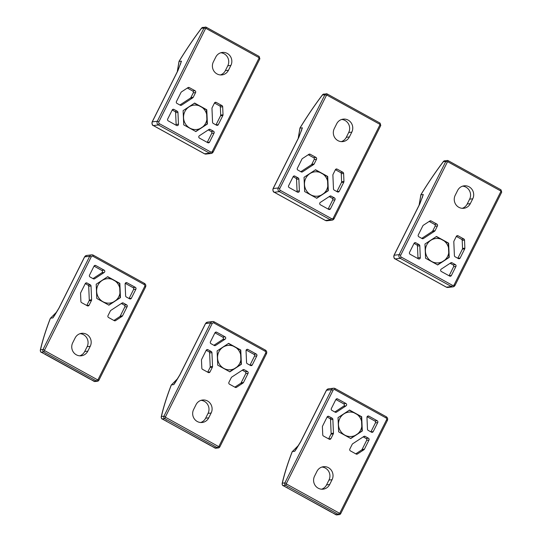 <?xml version="1.0" encoding="UTF-8"?>
<svg xmlns="http://www.w3.org/2000/svg" width="542" height="542" viewBox="0 0 542 542"><rect width="100%" height="100%" fill="white"/><g stroke="black" fill="none" stroke-linecap="round" stroke-linejoin="round"><path stroke-width="0.81" d="M316.955 471.357L314.543 476.181A8.882 8.509 83.2 0 0 315.105 485.341A8.882 8.509 83.2 0 0 323.147 489.169A8.882 8.509 83.2 0 0 329.658 484.514L332.07 479.697A8.882 8.509 83.2 0 0 331.508 470.531A8.882 8.509 83.2 0 0 323.466 466.709A8.882 8.509 83.2 0 0 316.955 471.357M333.459 433.18L332.869 419.366A1.369 1.308 -96.8 0 0 332.165 418.207L328.892 416.405A1.369 1.308 -96.8 0 0 327.131 416.967L322.544 426.12A1.369 1.308 -96.8 0 0 322.402 426.811L322.747 434.86A1.369 1.308 -96.8 0 0 323.452 436.019L329.17 439.176A1.369 1.308 -96.8 0 0 330.938 438.607L333.316 433.871A1.369 1.308 -96.8 0 0 333.459 433.18L331.135 433.458L330.539 419.643A1.369 1.308 83.2 0 0 329.834 418.485L327.124 416.988M336.487 412.13L346.053 405.863A1.369 1.308 -96.8 0 0 345.952 403.505L337.646 398.926A1.369 1.308 -96.8 0 0 335.884 399.488L331.352 408.532A1.369 1.308 -96.8 0 0 331.914 410.375L335.18 412.177A1.369 1.308 -96.8 0 0 336.487 412.13L335.369 412.266M377.185 420.728L368.878 416.148A1.369 1.308 -96.8 0 0 366.968 417.401L367.476 429.223A1.369 1.308 -96.8 0 0 368.181 430.375L371.446 432.177A1.369 1.308 -96.8 0 0 373.214 431.615L377.74 422.577A1.369 1.308 -96.8 0 0 377.185 420.728L374.854 421.005L367.11 416.73M357.435 453.993L363.946 449.724A1.369 1.308 -96.8 0 0 364.4 449.21L368.987 440.057A1.369 1.308 -96.8 0 0 368.431 438.207L365.166 436.405A1.369 1.308 -96.8 0 0 363.851 436.452L352.673 443.776A1.369 1.308 -96.8 0 0 352.219 444.291L349.841 449.033A1.369 1.308 -96.8 0 0 350.403 450.883L356.128 454.04A1.369 1.308 -96.8 0 0 357.435 453.993L356.318 454.121M349.563 410.05L338.032 417.597L338.648 431.845L350.782 438.539L362.307 430.985L361.697 416.744L349.563 410.05M321.582 489.202A8.882 8.509 83.2 0 0 326.555 484.887L328.974 480.063A8.882 8.509 83.2 0 0 321.934 467.041M328.621 438.871L330.986 434.142A1.369 1.308 83.2 0 0 331.135 433.458M334.82 411.981L343.723 406.141A1.369 1.308 83.2 0 0 343.621 403.776L335.877 399.508M370.897 431.872L375.416 422.848A1.369 1.308 83.2 0 0 374.854 421.005M355.762 453.837L361.622 450.002A1.369 1.308 83.2 0 0 362.076 449.487L366.663 440.328A1.369 1.308 83.2 0 0 366.101 438.485L363.201 436.879M361.697 416.744L361.338 416.784M362.307 430.985L361.927 431.032M333.086 390.254A1.369 1.308 -96.8 0 1 334.854 389.691L386.012 417.909A1.369 1.308 -96.8 0 1 386.575 419.752L339.881 512.989A0.406 0.393 -96.8 0 1 339.353 513.159L286.569 484.047A0.406 0.393 -96.8 0 1 286.4 483.491L333.086 390.254L331.535 389.657A2.73 2.622 -96.8 0 1 333.54 388.228L328.499 388.831A2.73 2.622 83.2 0 0 326.501 390.26L300.83 441.513L296.725 448.336M292.152 451.771L298.676 445.206L292.152 451.771C287.558 463.661 284.218 474.284 282.138 483.64L282.362 483.193A1.775 1.701 83.2 0 0 283.087 485.591L287.511 487.996M300.83 441.513A2.73 0.44 -153.4 0 0 300.715 441.574L294.733 451.29L292.294 451.581C287.748 463.342 284.435 473.884 282.362 483.193L284.848 482.895L286.4 483.491M335.755 514.636A1.775 0.42 -61.1 0 0 335.803 514.69A1.775 0.42 -61.1 0 0 335.877 514.704A1.775 1.701 83.2 0 0 336.867 514.9L339.36 514.602A1.775 1.701 -96.8 0 1 338.364 514.405L339.353 513.159M329.495 510.998A1.775 0.42 -61.1 0 0 329.55 511.052L335.877 514.704L338.364 514.405L285.573 485.293A1.775 1.701 -96.8 0 1 284.848 482.895L331.535 389.657L326.501 390.26A2.73 0.44 26.6 0 0 326.379 390.315L300.715 441.574M287.267 487.895L287.152 487.414L287.267 487.895L331.697 512.4M75.114 337.984L72.696 342.801A8.882 8.509 83.2 0 0 73.265 351.968A8.882 8.509 83.2 0 0 81.3 355.789A8.882 8.509 83.2 0 0 87.811 351.141L90.229 346.318A8.882 8.509 83.2 0 0 89.66 337.158A8.882 8.509 83.2 0 0 81.625 333.33A8.882 8.509 83.2 0 0 75.114 337.984M91.612 299.801L91.022 285.986A1.369 1.308 -96.8 0 0 90.318 284.828L87.052 283.026A1.369 1.308 -96.8 0 0 85.284 283.595L80.697 292.748A1.369 1.308 -96.8 0 0 80.555 293.432L80.9 301.481A1.369 1.308 -96.8 0 0 81.605 302.639L87.33 305.796A1.369 1.308 -96.8 0 0 89.091 305.234L91.469 300.492A1.369 1.308 -96.8 0 0 91.612 299.801L89.288 300.078L88.698 286.264A1.369 1.308 83.2 0 0 87.987 285.106L85.277 283.608M94.64 278.751L104.206 272.49A1.369 1.308 -96.8 0 0 104.105 270.126L95.805 265.546A1.369 1.308 -96.8 0 0 94.037 266.115L89.511 275.153A1.369 1.308 -96.8 0 0 90.067 277.003L93.332 278.798A1.369 1.308 -96.8 0 0 94.64 278.751L93.522 278.886M135.337 287.348L127.038 282.775A1.369 1.308 -96.8 0 0 125.121 284.028L125.629 295.844A1.369 1.308 -96.8 0 0 126.333 297.002L129.599 298.805A1.369 1.308 -96.8 0 0 131.367 298.236L135.893 289.198A1.369 1.308 -96.8 0 0 135.337 287.348L133.007 287.626L125.263 283.351M115.588 320.613L122.099 316.345A1.369 1.308 -96.8 0 0 122.56 315.83L127.14 306.677A1.369 1.308 -96.8 0 0 126.584 304.828L123.319 303.025A1.369 1.308 -96.8 0 0 122.011 303.073L110.825 310.397A1.369 1.308 -96.8 0 0 110.372 310.918L108 315.654A1.369 1.308 -96.8 0 0 108.556 317.504L114.281 320.661A1.369 1.308 -96.8 0 0 115.588 320.613L114.47 320.749M107.716 276.671L96.191 284.218L96.801 298.466L108.935 305.16L120.46 297.605L119.85 283.364L107.716 276.671M79.735 355.823A8.882 8.509 83.2 0 0 84.708 351.507L87.126 346.684A8.882 8.509 83.2 0 0 80.087 333.662M86.774 305.492L89.139 300.769A1.369 1.308 83.2 0 0 89.288 300.078M92.973 278.602L101.882 272.768A1.369 1.308 83.2 0 0 101.781 270.404L94.03 266.129M131.367 298.236L129.071 298.513L133.569 289.475A1.369 1.308 83.2 0 0 133.007 287.626M113.915 320.457L119.775 316.623A1.369 1.308 83.2 0 0 120.229 316.108L124.816 306.955A1.369 1.308 83.2 0 0 124.254 305.105L121.354 303.506M119.85 283.364L119.491 283.405M120.46 297.605L120.08 297.653M91.239 256.881A1.369 1.308 -96.8 0 1 93.007 256.312L144.165 284.53A1.369 1.308 -96.8 0 1 144.728 286.372L98.041 379.61A0.406 0.393 -96.8 0 1 97.506 379.779L44.722 350.667A0.406 0.393 -96.8 0 1 44.552 350.112L91.239 256.881L89.694 256.285A2.73 2.622 -96.8 0 1 91.693 254.855L86.659 255.451A2.73 2.622 83.2 0 0 84.654 256.881L58.983 308.141L54.877 314.963M56.822 311.833L50.304 318.398C45.711 330.288 42.378 340.911 40.291 350.261L40.514 349.814A1.775 1.701 83.2 0 0 41.239 352.212L45.664 354.617M53.909 316.277L52.886 317.91L50.447 318.201C45.901 329.97 42.588 340.505 40.514 349.814L43.001 349.515L44.552 350.112M58.983 308.141A2.73 0.44 -153.4 0 0 58.868 308.195L53.909 316.271M93.908 381.256A1.775 0.42 -61.1 0 0 93.956 381.317A1.775 0.42 -61.1 0 0 94.03 381.324A1.775 1.701 83.2 0 0 95.026 381.521L97.513 381.229A1.775 1.701 -96.8 0 1 96.517 381.033L97.506 379.779M87.648 377.625A1.775 0.42 -61.1 0 0 87.702 377.679L94.03 381.324L96.517 381.033L43.733 351.921A1.775 1.701 -96.8 0 1 43.001 349.515L89.694 256.285L84.654 256.881A2.73 0.44 26.6 0 0 84.532 256.942L58.868 308.195M45.42 354.515L45.304 354.034L45.42 354.515L89.85 379.021M228.467 70.257L230.885 65.433A8.882 8.509 83.2 0 0 230.316 56.266A8.882 8.509 83.2 0 0 222.281 52.445A8.882 8.509 83.2 0 0 215.77 57.093L213.352 61.917A8.882 8.509 83.2 0 0 213.921 71.077A8.882 8.509 83.2 0 0 221.956 74.904A8.882 8.509 83.2 0 0 228.467 70.257L225.37 70.623L227.782 65.799A8.882 8.509 83.2 0 0 220.743 52.777M211.969 108.434L212.559 122.248A1.369 1.308 -96.8 0 0 213.263 123.407L216.529 125.209A1.369 1.308 -96.8 0 0 218.297 124.646L222.884 115.487A1.369 1.308 -96.8 0 0 223.026 114.802L222.681 106.754A1.369 1.308 -96.8 0 0 221.976 105.595L216.251 102.438A1.369 1.308 -96.8 0 0 214.483 103L212.112 107.743A1.369 1.308 -96.8 0 0 211.969 108.434M208.934 129.484L199.375 135.744A1.369 1.308 -96.8 0 0 199.476 138.108L207.776 142.688A1.369 1.308 -96.8 0 0 209.544 142.126L214.07 133.081A1.369 1.308 -96.8 0 0 213.514 131.232L210.249 129.436A1.369 1.308 -96.8 0 0 208.934 129.484M168.244 120.886L176.543 125.466A1.369 1.308 -96.8 0 0 178.46 124.213L177.952 112.39A1.369 1.308 -96.8 0 0 177.248 111.232L173.982 109.43A1.369 1.308 -96.8 0 0 172.214 109.999L167.688 119.037A1.369 1.308 -96.8 0 0 168.244 120.886M187.993 87.621L181.482 91.889A1.369 1.308 -96.8 0 0 181.021 92.404L176.441 101.557A1.369 1.308 -96.8 0 0 176.997 103.407L180.262 105.209A1.369 1.308 -96.8 0 0 181.57 105.162L192.749 97.838A1.369 1.308 -96.8 0 0 193.209 97.316L195.581 92.58A1.369 1.308 -96.8 0 0 195.025 90.731L189.3 87.574A1.369 1.308 -96.8 0 0 187.993 87.621M195.865 131.564L207.39 124.016L206.78 109.769L194.646 103.075L183.115 110.629L183.731 124.87L195.865 131.564M220.391 74.938A8.882 8.509 83.2 0 0 225.37 70.623M215.98 124.904L220.553 115.764A1.369 1.308 83.2 0 0 220.702 115.073L220.357 107.031A1.369 1.308 83.2 0 0 219.652 105.873L214.476 103.021M207.227 142.383L211.746 133.359A1.369 1.308 83.2 0 0 211.184 131.51L208.284 129.911M175.994 125.161A1.369 1.308 83.2 0 0 176.13 124.484L175.622 112.668A1.369 1.308 83.2 0 0 174.917 111.51L172.207 110.012M179.903 105.006L190.425 98.109A1.369 1.308 83.2 0 0 190.886 97.594L193.257 92.851A1.369 1.308 83.2 0 0 192.701 91.009L187.336 88.048M207.39 124.016L207.01 124.057M206.421 109.809L206.78 109.769M205.54 28.624A0.406 0.393 -96.8 0 1 206.075 28.455L258.859 57.567A0.406 0.393 -96.8 0 1 259.029 58.123L212.335 151.36A1.369 1.308 -96.8 0 1 210.574 151.923L159.416 123.705A1.369 1.308 -96.8 0 1 158.853 121.862L205.54 28.624L203.988 28.028L201.502 28.326A1.775 0.915 -142.7 0 1 201.604 28.082L202.803 27.398A1.775 1.701 83.2 0 0 201.502 28.326C193.928 38.286 186.441 49.322 179.029 61.429L181.468 61.138L177.932 70.602A2.73 0.44 -153.4 0 0 177.817 70.663L180.506 63.881M204.354 153.671A2.73 0.644 -61.1 0 0 204.429 153.752A2.73 0.644 -61.1 0 0 204.544 153.772A2.73 2.622 83.2 0 0 206.068 154.07L211.109 153.474A2.73 2.622 -96.8 0 1 209.578 153.176L210.574 151.923M158.853 121.862L157.302 121.266A2.73 2.622 -96.8 0 0 158.42 124.958L153.379 125.554A2.73 0.644 118.9 0 1 153.271 125.541C152.316 125.527 151.943 124.321 152.146 121.923A2.73 0.44 26.6 0 1 152.261 121.862A2.73 2.622 83.2 0 0 153.379 125.554L204.544 153.772L209.578 153.176L158.42 124.958L159.416 123.705M180.716 63.59L180.391 64.322M180.317 64.423A13.665 13.096 -96.8 0 1 181.468 61.138L180.703 63.211M179.111 61.293L177.315 71.659M470.314 203.629L472.732 198.812A8.882 8.509 83.2 0 0 472.163 189.646A8.882 8.509 83.2 0 0 464.128 185.825A8.882 8.509 83.2 0 0 457.617 190.472L455.199 195.296A8.882 8.509 83.2 0 0 455.768 204.456A8.882 8.509 83.2 0 0 463.803 208.284A8.882 8.509 83.2 0 0 470.314 203.629L467.211 204.002L469.629 199.178A8.882 8.509 83.2 0 0 462.59 186.157M453.81 241.807L454.406 255.628A1.369 1.308 -96.8 0 0 455.111 256.786L458.376 258.588A1.369 1.308 -96.8 0 0 460.144 258.019L464.724 248.866A1.369 1.308 -96.8 0 0 464.873 248.175L464.528 240.133A1.369 1.308 -96.8 0 0 463.823 238.975L458.098 235.817A1.369 1.308 -96.8 0 0 456.33 236.38L453.959 241.122A1.369 1.308 -96.8 0 0 453.81 241.807M450.781 262.856L441.222 269.123A1.369 1.308 -96.8 0 0 441.323 271.488L449.623 276.068A1.369 1.308 -96.8 0 0 451.391 275.499L455.917 266.461A1.369 1.308 -96.8 0 0 455.361 264.611L452.089 262.809A1.369 1.308 -96.8 0 0 450.781 262.856M410.091 254.266L418.39 258.839A1.369 1.308 -96.8 0 0 420.301 257.585L419.799 245.77A1.369 1.308 -96.8 0 0 419.088 244.611L415.822 242.809A1.369 1.308 -96.8 0 0 414.061 243.372L409.528 252.416A1.369 1.308 -96.8 0 0 410.091 254.266M429.84 221L423.329 225.262A1.369 1.308 -96.8 0 0 422.868 225.784L418.282 234.937A1.369 1.308 -96.8 0 0 418.844 236.779L422.11 238.582A1.369 1.308 -96.8 0 0 423.417 238.534L434.596 231.21A1.369 1.308 -96.8 0 0 435.057 230.696L437.428 225.953A1.369 1.308 -96.8 0 0 436.872 224.11L431.147 220.953A1.369 1.308 -96.8 0 0 429.84 221M437.712 264.943L449.237 257.389L448.627 243.148L436.493 236.454L424.962 244.002L425.578 258.249L437.712 264.943M462.238 208.318A8.882 8.509 83.2 0 0 467.211 204.002M457.827 258.283L462.401 249.144A1.369 1.308 83.2 0 0 462.55 248.453L462.204 240.404A1.369 1.308 83.2 0 0 461.499 239.252L456.323 236.4M451.391 275.499L449.094 275.776L453.593 266.739A1.369 1.308 83.2 0 0 453.031 264.889L450.131 263.29M417.841 258.534A1.369 1.308 83.2 0 0 417.977 257.863L417.469 246.048A1.369 1.308 83.2 0 0 416.764 244.889L414.054 243.392M421.744 238.385L432.272 231.488A1.369 1.308 83.2 0 0 432.726 230.973L435.104 226.231A1.369 1.308 83.2 0 0 434.542 224.388L429.183 221.427M449.237 257.389L448.857 257.436M448.268 243.189L448.627 243.148M447.387 162.004A0.406 0.393 -96.8 0 1 447.916 161.834L500.706 190.947A0.406 0.393 -96.8 0 1 500.876 191.502L454.182 284.733A1.369 1.308 -96.8 0 1 452.421 285.302L401.256 257.084A1.369 1.308 -96.8 0 1 400.701 255.235L447.387 162.004L445.836 161.408L443.349 161.706A1.775 0.915 -142.7 0 1 443.451 161.462L444.65 160.771A1.775 1.701 83.2 0 0 443.349 161.706C435.775 171.665 428.282 182.695 420.877 194.802L423.316 194.517L419.779 203.982A2.73 0.44 -153.4 0 0 419.664 204.043L422.353 197.261M446.202 287.043A2.73 0.644 -61.1 0 0 446.276 287.131A2.73 0.644 -61.1 0 0 446.391 287.152A2.73 2.622 83.2 0 0 447.916 287.45L452.956 286.853A2.73 2.622 -96.8 0 1 451.425 286.549L452.421 285.302M400.701 255.235L399.149 254.645A2.73 2.622 -96.8 0 0 400.267 258.338L395.226 258.934A2.73 0.644 118.9 0 1 395.118 258.913C394.163 258.9 393.79 257.701 393.993 255.302A2.73 0.44 26.6 0 1 394.109 255.241A2.73 2.622 83.2 0 0 395.226 258.934L446.391 287.152L451.425 286.549L400.267 258.338L401.256 257.084M422.564 196.963L422.238 197.701M422.164 197.803A13.665 13.096 -96.8 0 1 423.316 194.517L422.543 196.59M420.958 194.673L419.162 205.039M196.035 404.671L193.623 409.495A8.882 8.509 83.2 0 0 194.185 418.654A8.882 8.509 83.2 0 0 202.227 422.475A8.882 8.509 83.2 0 0 208.738 417.828L211.15 413.004A8.882 8.509 83.2 0 0 210.581 403.844A8.882 8.509 83.2 0 0 202.545 400.016A8.882 8.509 83.2 0 0 196.035 404.671M212.539 366.494L211.942 352.673A1.369 1.308 -96.8 0 0 211.238 351.514L207.972 349.719A1.369 1.308 -96.8 0 0 206.204 350.281L201.624 359.434A1.369 1.308 -96.8 0 0 201.475 360.125L201.82 368.167A1.369 1.308 -96.8 0 0 202.525 369.326L208.25 372.483A1.369 1.308 -96.8 0 0 210.018 371.92L212.389 367.178A1.369 1.308 -96.8 0 0 212.539 366.494L210.208 366.765L209.618 352.95A1.369 1.308 83.2 0 0 208.914 351.792L206.197 350.295M215.567 345.444L225.126 339.177A1.369 1.308 -96.8 0 0 225.025 336.812L216.725 332.239A1.369 1.308 -96.8 0 0 214.957 332.802L210.431 341.839A1.369 1.308 -96.8 0 0 210.994 343.689L214.259 345.491A1.369 1.308 -96.8 0 0 215.567 345.444L214.449 345.572M256.258 354.041L247.958 349.461A1.369 1.308 -96.8 0 0 246.048 350.715L246.556 362.53A1.369 1.308 -96.8 0 0 247.26 363.689L250.526 365.491A1.369 1.308 -96.8 0 0 252.287 364.929L256.82 355.884A1.369 1.308 -96.8 0 0 256.258 354.041L253.934 354.312L246.183 350.044M236.515 387.3L243.019 383.038A1.369 1.308 -96.8 0 0 243.48 382.517L248.067 373.363A1.369 1.308 -96.8 0 0 247.504 371.521L244.239 369.719A1.369 1.308 -96.8 0 0 242.931 369.766L231.752 377.09A1.369 1.308 -96.8 0 0 231.292 377.605L228.92 382.347A1.369 1.308 -96.8 0 0 229.483 384.19L235.201 387.347A1.369 1.308 -96.8 0 0 236.515 387.3L235.391 387.435M228.636 343.357L217.112 350.911L217.721 365.152L229.862 371.846L241.386 364.299L240.777 350.051L228.636 343.357M200.655 422.516A8.882 8.509 83.2 0 0 205.635 418.194L208.047 413.377A8.882 8.509 83.2 0 0 201.014 400.355M207.701 372.178L210.066 367.456A1.369 1.308 83.2 0 0 210.208 366.765M213.894 345.288L222.803 339.455A1.369 1.308 83.2 0 0 222.701 337.09L214.95 332.815M249.97 365.186L254.489 356.162A1.369 1.308 83.2 0 0 253.934 354.312M234.842 387.151L240.695 383.309A1.369 1.308 83.2 0 0 241.156 382.794L245.736 373.641A1.369 1.308 83.2 0 0 245.18 371.792L242.274 370.193M240.777 350.051L240.418 350.098M241.386 364.299L241 364.346M212.166 323.567A1.369 1.308 -96.8 0 1 213.934 323.005L265.092 351.216A1.369 1.308 -96.8 0 1 265.648 353.066L218.961 446.296A0.406 0.393 -96.8 0 1 218.433 446.466L165.642 417.354A0.406 0.393 -96.8 0 1 165.473 416.805L212.166 323.567L210.614 322.971A2.73 2.622 -96.8 0 1 212.62 321.541L207.579 322.138A2.73 2.622 83.2 0 0 205.574 323.567L179.91 374.827L175.804 381.649M171.225 385.084L177.749 378.512L171.225 385.084C166.631 396.974 163.298 407.598 161.218 416.947L161.435 416.5A1.775 1.701 83.2 0 0 162.166 418.905L166.584 421.31M179.91 374.827A2.73 0.44 -153.4 0 0 179.788 374.888L173.813 384.603L171.374 384.888C166.821 396.656 163.515 407.191 161.435 416.5L163.928 416.209L165.473 416.805M214.828 447.949A1.775 0.42 -61.1 0 0 214.876 448.004A1.775 0.42 -61.1 0 0 214.95 448.017A1.775 1.701 83.2 0 0 215.946 448.214L218.433 447.916A1.775 1.701 -96.8 0 1 217.437 447.719L218.433 446.466M208.575 444.311A1.775 0.42 -61.1 0 0 208.623 444.365L214.95 448.017L217.437 447.719L164.653 418.607A1.775 1.701 -96.8 0 1 163.928 416.209L210.614 322.971L205.574 323.567A2.73 0.44 26.6 0 0 205.459 323.628L179.788 374.888M166.34 421.209L166.231 420.728L166.34 421.209L210.777 445.714M349.394 136.943L351.805 132.119A8.882 8.509 83.2 0 0 351.243 122.959A8.882 8.509 83.2 0 0 343.201 119.132A8.882 8.509 83.2 0 0 336.69 123.786L334.279 128.603A8.882 8.509 83.2 0 0 334.841 137.77A8.882 8.509 83.2 0 0 342.883 141.591A8.882 8.509 83.2 0 0 349.394 136.943L346.291 137.309L348.702 132.492A8.882 8.509 83.2 0 0 341.67 119.47M332.89 175.12L333.479 188.934A1.369 1.308 -96.8 0 0 334.19 190.093L337.456 191.895A1.369 1.308 -96.8 0 0 339.217 191.333L343.804 182.18A1.369 1.308 -96.8 0 0 343.946 181.489L343.608 173.44A1.369 1.308 -96.8 0 0 342.896 172.281L337.178 169.131A1.369 1.308 -96.8 0 0 335.41 169.693L333.039 174.429A1.369 1.308 -96.8 0 0 332.89 175.12M329.861 196.17L320.295 202.437A1.369 1.308 -96.8 0 0 320.397 204.801L328.703 209.375A1.369 1.308 -96.8 0 0 330.464 208.812L334.997 199.768A1.369 1.308 -96.8 0 0 334.434 197.925L331.169 196.123A1.369 1.308 -96.8 0 0 329.861 196.17M289.171 187.573L297.47 192.153A1.369 1.308 -96.8 0 0 299.38 190.899L298.872 179.084A1.369 1.308 -96.8 0 0 298.168 177.925L294.902 176.123A1.369 1.308 -96.8 0 0 293.134 176.685L288.608 185.73A1.369 1.308 -96.8 0 0 289.171 187.573M308.913 154.314L302.402 158.576A1.369 1.308 -96.8 0 0 301.948 159.091L297.362 168.25A1.369 1.308 -96.8 0 0 297.924 170.093L301.189 171.895A1.369 1.308 -96.8 0 0 302.497 171.848L313.676 164.524A1.369 1.308 -96.8 0 0 314.13 164.009L316.508 159.267A1.369 1.308 -96.8 0 0 315.945 157.417L310.22 154.267A1.369 1.308 -96.8 0 0 308.913 154.314M316.792 198.257L328.317 190.703L327.707 176.455L315.566 169.761L304.042 177.315L304.651 191.563L316.792 198.257M341.311 141.625A8.882 8.509 83.2 0 0 346.291 137.309M336.9 191.59L341.48 182.451A1.369 1.308 83.2 0 0 341.623 181.766L341.277 173.718A1.369 1.308 83.2 0 0 340.572 172.559L335.403 169.707M328.147 209.07L332.666 200.045A1.369 1.308 83.2 0 0 332.111 198.203L329.204 196.597M296.914 191.848A1.369 1.308 83.2 0 0 297.057 191.177L296.549 179.355A1.369 1.308 83.2 0 0 295.844 178.196L293.127 176.699M300.824 171.692L311.352 164.802A1.369 1.308 83.2 0 0 311.806 164.28L314.177 159.544A1.369 1.308 83.2 0 0 313.622 157.695L308.262 154.741M328.317 190.703L327.93 190.75M327.348 176.502L327.707 176.455M326.467 95.311A0.406 0.393 -96.8 0 1 326.995 95.148L379.779 124.26A0.406 0.393 -96.8 0 1 379.949 124.809L333.262 218.047A1.369 1.308 -96.8 0 1 331.494 218.609L280.336 190.398A1.369 1.308 -96.8 0 1 279.774 188.548L326.467 95.311L324.915 94.721L322.429 95.013A1.775 0.915 -142.7 0 1 322.524 94.775L323.73 94.084A1.775 1.701 83.2 0 0 322.429 95.013C314.855 104.972 307.361 116.008 299.956 128.115L302.395 127.824L298.859 137.295A2.73 0.44 -153.4 0 0 298.737 137.35L301.427 130.568M325.275 220.357A2.73 0.644 -61.1 0 0 325.356 220.438A2.73 0.644 -61.1 0 0 325.464 220.458A2.73 2.622 83.2 0 0 326.995 220.763L332.036 220.167A2.73 2.622 -96.8 0 1 330.505 219.862L331.494 218.609M279.774 188.548L278.229 187.952A2.73 2.622 -96.8 0 0 279.347 191.644L274.306 192.247A2.73 0.644 118.9 0 1 274.191 192.227C273.236 192.214 272.863 191.008 273.066 188.609A2.73 0.44 26.6 0 1 273.188 188.555A2.73 2.622 83.2 0 0 274.306 192.247L325.464 220.458L330.505 219.862L279.347 191.644L280.336 190.398M301.643 130.276L301.311 131.015M301.237 131.117A13.665 13.096 -96.8 0 1 302.395 127.824L301.623 129.897M300.038 127.98L298.242 138.345M349.292 410.145L361.378 416.805L361.988 430.985L350.511 438.505M339.624 416.561L347.788 411.209M338.506 428.532L338.174 420.917M348.533 437.292L340.762 433.011M344.807 435.097A12.249 11.741 -96.8 0 1 343.899 413.898A12.249 11.741 -96.8 0 1 361.961 423.864A12.249 11.741 -96.8 0 1 344.807 435.097M107.445 276.766L119.531 283.432L120.141 297.612L108.664 305.126M97.777 283.181L105.941 277.829M96.659 295.16L96.334 287.538M106.686 303.92L98.915 299.631M102.96 301.718A12.249 11.741 -96.8 0 1 102.052 280.526A12.249 11.741 -96.8 0 1 120.114 290.485A12.249 11.741 -96.8 0 1 102.96 301.718M194.375 103.17L206.461 109.836L207.071 124.016L195.594 131.537M184.707 109.586L192.871 104.24M183.589 121.564L183.257 113.942M193.616 130.324L185.845 126.035M189.89 128.129A12.249 11.741 -96.8 0 1 188.982 106.93A12.249 11.741 -96.8 0 1 207.044 116.889A12.249 11.741 -96.8 0 1 189.89 128.129M436.222 236.549L448.309 243.209L448.918 257.396L437.441 264.909M426.554 242.965L434.718 237.613M425.436 254.936L425.104 247.321M435.463 263.703L427.692 259.415M431.737 261.501A12.249 11.741 -96.8 0 1 430.829 240.309A12.249 11.741 -96.8 0 1 448.884 250.268A12.249 11.741 -96.8 0 1 431.737 261.501M228.372 343.452L240.452 350.118L241.061 364.299L229.584 371.819M218.697 349.868L226.861 344.522M217.579 361.846L217.254 354.231M227.606 370.606L219.842 366.324M223.887 368.411A12.249 11.741 -96.8 0 1 222.972 347.212A12.249 11.741 -96.8 0 1 241.034 357.171A12.249 11.741 -96.8 0 1 223.887 368.411M315.302 169.856L327.382 176.523L327.991 190.703L316.514 198.223M305.627 176.272L313.791 170.926M304.509 188.25L304.184 180.635M314.536 197.01L306.765 192.728M310.817 194.815A12.249 11.741 -96.8 0 1 309.902 173.616A12.249 11.741 -96.8 0 1 327.964 183.575A12.249 11.741 -96.8 0 1 310.817 194.815M326.555 484.887L329.658 484.514M332.07 479.697L328.974 480.063M330.539 419.643L332.869 419.366M330.938 438.607L328.642 438.884M330.986 434.142L333.316 433.871M332.165 418.207L329.834 418.485M327.422 416.581L328.892 416.405M343.723 406.141L346.053 405.863M345.952 403.505L343.621 403.776M336.175 399.102L337.646 398.926M367.408 416.324L368.878 416.148M375.416 422.848L377.74 422.577M373.214 431.615L370.918 431.886M361.622 450.002L363.946 449.724M363.655 436.588L365.166 436.405M368.431 438.207L366.101 438.485M364.4 449.21L362.076 449.487M366.663 440.328L368.987 440.057M286.569 484.047L285.573 485.293L283.087 485.591A1.775 0.42 118.9 0 1 283.012 485.578A1.775 0.42 118.9 0 1 282.965 485.517M386.575 419.752L387.347 420.443M339.881 512.989L340.661 513.674A1.775 1.701 -96.8 0 1 339.36 514.602L340.715 513.647L387.408 420.409C387.997 418.891 387.625 417.672 386.283 416.757L386.012 417.909M334.854 389.691L335.071 388.533A2.73 2.622 -96.8 0 0 333.54 388.228L335.125 388.539L386.283 416.757L335.166 388.58M296.494 448.715L294.733 451.29A13.665 13.096 -96.8 0 1 296.291 448.864M282.138 483.64C282.382 485.124 282.673 485.774 283.012 485.578L329.55 511.052A1.775 0.42 -61.1 0 0 329.617 511.065M84.708 351.507L87.811 351.141M90.229 346.318L87.126 346.684M88.698 286.264L91.022 285.986M89.091 305.234L86.801 305.505M89.139 300.769L91.469 300.492M90.318 284.828L87.987 285.106M85.575 283.202L87.052 283.026M101.882 272.768L104.206 272.49M104.105 270.126L101.781 270.404M94.328 265.722L95.805 265.546M125.561 282.944L127.038 282.775M133.569 289.475L135.893 289.198M119.775 316.623L122.099 316.345M121.808 303.208L123.319 303.025M126.584 304.828L124.254 305.105M122.56 315.83L120.229 316.108M124.816 306.955L127.14 306.677M44.722 350.667L43.733 351.921L41.239 352.212A1.775 0.42 118.9 0 1 41.172 352.205A1.775 0.42 118.9 0 1 41.117 352.137M144.728 286.372L145.5 287.064M98.041 379.61L98.813 380.294A1.775 1.701 -96.8 0 1 97.513 381.229L98.874 380.267L145.561 287.03C146.157 285.512 145.778 284.293 144.443 283.378L144.165 284.53M93.007 256.312L93.224 255.153A2.73 2.622 -96.8 0 0 91.693 254.855L93.278 255.167L144.382 283.371L93.319 255.207M54.647 315.342L52.886 317.91A13.665 13.096 -96.8 0 1 54.444 315.485M48.055 355.782A1.775 0.42 118.9 0 1 47.981 355.776L87.702 377.679A1.775 0.42 -61.1 0 0 87.77 377.686M230.885 65.433L227.782 65.799M221.976 105.595L219.652 105.873M214.781 102.614L216.251 102.438M220.357 107.031L222.681 106.754M223.026 114.802L220.702 115.073M220.553 115.764L222.884 115.487M218.297 124.646L216.001 124.917M213.514 131.232L211.184 131.51M208.738 129.613L210.249 129.436M211.746 133.359L214.07 133.081M209.544 142.126L207.247 142.397M172.505 109.606L173.982 109.43M177.248 111.232L174.917 111.51M178.46 124.213L176.13 124.484M175.622 112.668L177.952 112.39M187.789 87.757L189.3 87.574M195.025 90.731L192.701 91.009M193.209 97.316L190.886 97.594M193.257 92.851L195.581 92.58M190.425 98.109L192.749 97.838M181.57 105.162L180.452 105.29M259.801 58.807L259.029 58.123M258.859 57.567L259.13 56.415L259.862 58.78L213.175 152.017L211.109 153.474A2.73 2.622 -96.8 0 0 213.114 152.045L212.335 151.36M177.932 70.602L152.261 121.862L157.302 121.266L203.988 28.028A1.775 1.701 -96.8 0 1 206.285 27.296L206.075 28.455M202.803 27.398L206.346 27.303L259.13 56.415L206.38 27.351M177.261 71.768L179.029 61.334C186.509 49.119 194.029 38.035 201.604 28.082A1.775 0.915 -142.7 0 1 201.753 27.954M206.068 154.07L204.429 153.752L153.271 125.541A2.73 0.644 118.9 0 1 153.19 125.439M472.732 198.812L469.629 199.178M463.823 238.975L461.499 239.252M456.628 235.994L458.098 235.817M462.204 240.404L464.528 240.133M464.873 248.175L462.55 248.453M462.401 249.144L464.724 248.866M460.144 258.019L457.848 258.29M455.361 264.611L453.031 264.889M450.585 262.992L452.089 262.809M453.593 266.739L455.917 266.461M414.352 242.985L415.822 242.809M419.088 244.611L416.764 244.889M420.301 257.585L417.977 257.863M417.469 246.048L419.799 245.77M429.637 221.129L431.147 220.953M436.872 224.11L434.542 224.388M435.057 230.696L432.726 230.973M435.104 226.231L437.428 225.953M432.272 231.488L434.596 231.21M423.417 238.534L422.299 238.67M501.648 192.186L500.876 191.502M500.706 190.947L500.977 189.795L501.709 192.159L455.016 285.39L452.956 286.853A2.73 2.622 -96.8 0 0 454.962 285.424L454.182 284.733M419.779 203.982L394.109 255.241L399.149 254.645L445.836 161.408A1.775 1.701 -96.8 0 1 448.132 160.676L447.916 161.834M444.65 160.771L448.193 160.683L500.977 189.795L448.227 160.723M419.108 205.14L420.877 194.707C428.356 182.491 435.876 171.414 443.451 161.462A1.775 0.915 -142.7 0 1 443.6 161.326M447.916 287.45L446.276 287.131L395.118 258.913A2.73 0.644 118.9 0 1 395.037 258.819M205.635 418.194L208.738 417.828M211.15 413.004L208.047 413.377M209.618 352.95L211.942 352.673M210.018 371.92L207.722 372.191M210.066 367.456L212.389 367.178M211.238 351.514L208.914 351.792M206.502 349.888L207.972 349.719M222.803 339.455L225.126 339.177M225.025 336.812L222.701 337.09M215.255 332.409L216.725 332.239M246.488 349.637L247.958 349.461M254.489 356.162L256.82 355.884M252.287 364.929L249.998 365.2M240.695 383.309L243.019 383.038M242.728 369.895L244.239 369.719M247.504 371.521L245.18 371.792M243.48 382.517L241.156 382.794M245.736 373.641L248.067 373.363M165.642 417.354L164.653 418.607L162.166 418.905A1.775 0.42 118.9 0 1 162.092 418.891A1.775 0.42 118.9 0 1 162.038 418.824M265.648 353.066L266.427 353.75M218.961 446.296L219.734 446.987A1.775 1.701 -96.8 0 1 218.433 447.916L219.795 446.954L266.481 353.723C267.077 352.198 266.705 350.986 265.363 350.064L265.092 351.216M213.934 323.005L214.144 321.846A2.73 2.622 -96.8 0 0 212.62 321.541L214.205 321.853L265.309 350.057L214.239 321.894M175.574 382.029L173.813 384.603A13.665 13.096 -96.8 0 1 175.371 382.171M161.218 416.947C161.455 418.438 161.746 419.088 162.092 418.891L208.623 444.365A1.775 0.42 -61.1 0 0 208.697 444.379M351.805 132.119L348.702 132.492M342.896 172.281L340.572 172.559M335.701 169.3L337.178 169.131M341.277 173.718L343.608 173.44M343.946 181.489L341.623 181.766M341.48 182.451L343.804 182.18M339.217 191.333L336.928 191.604M334.434 197.925L332.111 198.203M329.658 196.299L331.169 196.123M332.666 200.045L334.997 199.768M330.464 208.812L328.174 209.083M293.432 176.299L294.902 176.123M298.168 177.925L295.844 178.196M299.38 190.899L297.057 191.177M296.549 179.355L298.872 179.084M308.71 154.443L310.22 154.267M315.945 157.417L313.622 157.695M314.13 164.009L311.806 164.28M314.177 159.544L316.508 159.267M311.352 164.802L313.676 164.524M302.497 171.848L301.379 171.983M380.728 125.5L379.949 124.809M379.779 124.26L380.057 123.109L380.782 125.466L334.096 218.704L332.036 220.167A2.73 2.622 -96.8 0 0 334.035 218.731L333.262 218.047M298.859 137.295L273.188 188.555L278.229 187.952L324.915 94.721A1.775 1.701 -96.8 0 1 327.212 93.983L326.995 95.148M323.73 94.084L327.266 93.996L380.057 123.109L327.307 94.037M298.188 138.454L299.95 128.02C307.429 115.805 314.956 104.721 322.524 94.775A1.775 0.915 -142.7 0 1 322.68 94.64M326.995 220.763L325.356 220.438L274.191 192.227A2.73 0.644 118.9 0 1 274.11 192.125M331.372 512.217L336.867 514.9M328.499 388.831L326.379 390.315M89.525 378.844L95.026 381.521M40.291 350.261C40.535 351.751 40.826 352.395 41.172 352.205L47.981 355.776M50.304 318.398L56.829 311.826M86.659 255.451L84.532 256.942M152.146 121.923L177.817 70.663M393.993 255.302L419.664 204.043M210.452 445.531L215.946 448.214M207.579 322.138L205.459 323.628M273.066 188.609L298.737 137.35"/></g></svg>
